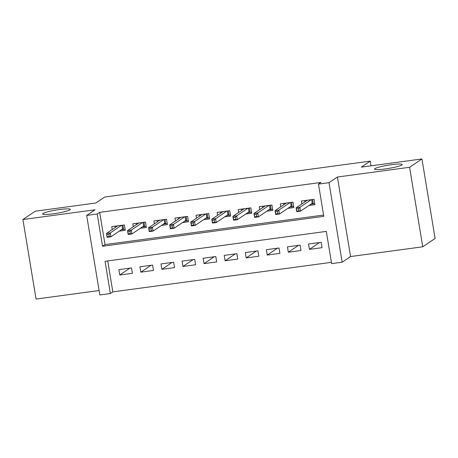 <?xml version="1.0" encoding="UTF-8"?>
<svg xmlns="http://www.w3.org/2000/svg" width="458" height="458" viewBox="0 0 458 458"><rect width="100%" height="100%" fill="white"/><g stroke="black" fill="none" stroke-linecap="round" stroke-linejoin="round"><path stroke-width="0.69" d="M69.954 209.844A14.038 1.637 170.6 0 1 55.012 213.554A14.038 1.637 170.6 0 1 42.623 213.96A14.038 1.637 170.6 0 1 42.983 213.491A14.038 1.637 170.6 0 1 57.926 209.775A14.038 1.637 170.6 0 1 70.32 209.375A14.038 1.637 170.6 0 1 69.954 209.844M401.855 164.989A14.038 1.637 170.6 0 1 386.907 168.699A14.038 1.637 170.6 0 1 374.518 169.105A14.038 1.637 170.6 0 1 374.879 168.636A14.038 1.637 170.6 0 1 389.827 164.926A14.038 1.637 170.6 0 1 402.216 164.519A14.038 1.637 170.6 0 1 401.855 164.989M110.378 293.538L99.838 294.963L86.677 215.443L97.211 214.018L102.552 246.255L323.812 216.353L318.476 184.116L329.016 182.69L342.178 262.211L331.644 263.636L326.302 231.399L105.042 261.3L110.378 293.538L112.845 291.872L331.426 262.337M371.02 165.825L370.241 161.136L104.727 197.02L95.837 203.014L35.249 211.207L22.9 219.531L36.068 299.057L99.105 290.532M370.241 161.136L361.351 167.136L421.933 158.943L435.1 238.469L422.751 246.793L409.584 167.273L337.409 177.028L329.016 182.69M337.409 177.028L350.576 256.549L422.751 246.793M350.576 256.549L342.178 262.211M421.933 158.943L409.584 167.273M119.303 231.124L125.28 230.317L124.387 224.947L111.746 226.653L112.227 229.55M140.377 228.279L146.348 227.471L145.461 222.096L132.82 223.807L133.295 226.704M161.445 225.428L167.422 224.62L166.535 219.25L153.888 220.956L154.369 223.853M182.519 222.582L188.496 221.775L187.608 216.399L174.962 218.111L175.443 221.008M203.592 219.731L209.569 218.924L208.682 213.554L196.035 215.26L196.516 218.163M224.666 216.886L230.643 216.079L229.75 210.703L217.109 212.415L217.59 215.312M245.74 214.035L251.717 213.228L250.824 207.858L238.183 209.564L238.664 212.466M266.814 211.19L272.785 210.382L271.897 205.007L259.257 206.718L259.732 209.615M287.882 208.344L293.859 207.537L292.971 202.161L280.325 203.867L280.806 206.77M319.592 242.511L309.408 249.381L322.048 247.669L321.161 242.299L308.515 244.005L309.408 249.381M298.519 245.356L288.334 252.226L300.975 250.52L300.087 245.144L287.441 246.856L288.334 252.226M277.445 248.207L267.26 255.077L279.901 253.366L279.014 247.996L266.373 249.702L267.26 255.077M256.377 251.053L246.186 257.923L258.833 256.217L257.94 250.841L245.299 252.553L246.186 257.923M235.303 253.904L225.113 260.774L237.759 259.062L236.866 253.692L224.225 255.398L225.113 260.774M214.23 256.749L204.039 263.619L216.686 261.913L215.798 256.537L203.152 258.243L204.039 263.619M193.156 259.594L182.971 266.464L195.612 264.758L194.724 259.383L182.078 261.094L182.971 266.464M172.082 262.445L161.897 269.315L174.538 267.604L173.651 262.234L161.004 263.94L161.897 269.315M151.008 265.291L140.824 272.161L153.464 270.455L152.577 265.079L139.936 266.791L140.824 272.161M107.727 260.94L112.845 291.872M131.503 267.93L118.862 269.636L119.75 275.012L132.396 273.3L131.503 267.93M318.476 184.116L320.949 182.45L99.684 212.352L105.019 244.589L323.6 215.054M308.955 205.493L314.932 204.686L314.045 199.316L301.398 201.022L301.879 203.919M86.677 215.443L95.075 209.781L22.9 219.531M99.684 212.352L97.211 214.018M105.019 244.589L102.552 246.255M129.94 268.142L119.75 275.012M304.873 201.904L304.656 200.581M312.556 199.516L313.272 203.821L314.755 203.615M310.982 204.131L313.272 203.821L312.236 203.283L311.635 199.636M296.463 208.985L296.818 211.132L298.925 210.852L298.57 208.699L296.463 208.985L296.12 207.806L299.91 207.291L300.551 211.161L296.761 211.676L296.12 207.806L307.375 200.215M298.925 210.852L300.551 211.161L312.236 203.283M298.57 208.699L299.91 207.291L311.171 199.699M296.761 211.676L296.818 211.132M283.8 204.749L283.582 203.432M291.483 202.362L292.198 206.667L293.681 206.466M289.908 206.976L292.198 206.667L291.162 206.129L290.561 202.488M275.39 211.831L275.745 213.983L277.851 213.697L277.496 211.55L275.39 211.831L275.046 210.651L278.842 210.142L279.477 214.012L275.687 214.521L275.046 210.651L286.302 203.06M277.851 213.697L279.477 214.012L291.162 206.129M277.496 211.55L278.842 210.142L290.097 202.55M275.687 214.521L275.745 213.983M262.726 207.6L262.508 206.277M270.415 205.213L271.125 209.512L272.613 209.312M268.835 209.821L271.125 209.512L270.088 208.98L269.487 205.333M254.316 214.682L254.671 216.829L256.778 216.542L256.423 214.396L254.316 214.682L253.972 213.502L257.768 212.987L258.409 216.857L254.614 217.373L253.972 213.502L265.228 205.911M256.778 216.542L258.409 216.857L270.088 208.98M256.423 214.396L257.768 212.987L269.023 205.396M254.614 217.373L254.671 216.829M241.658 210.445L241.435 209.129M249.341 208.058L250.051 212.363L251.539 212.163M247.767 212.672L250.051 212.363L249.015 211.825L248.413 208.184M233.242 217.527L233.597 219.68L235.704 219.393L235.349 217.241L233.242 217.527L232.899 216.348L236.694 215.838L237.336 219.703L233.54 220.218L232.899 216.348L244.16 208.756M235.704 219.393L237.336 219.703L249.015 211.825M235.349 217.241L236.694 215.838L247.95 208.247M233.54 220.218L233.597 219.68M220.584 213.291L220.367 211.974M228.267 210.903L228.977 215.208L230.466 215.008M226.693 215.518L228.977 215.208L227.947 214.676L227.34 211.029M212.169 220.378L212.529 222.525L214.636 222.239L214.275 220.092L212.169 220.378L211.825 219.199L215.621 218.684L216.262 222.554L212.466 223.063L211.825 219.199L223.086 211.607M214.636 222.239L216.262 222.554L227.947 214.676M214.275 220.092L215.621 218.684L226.876 211.092M212.466 223.063L212.529 222.525M199.511 216.142L199.293 214.819M207.193 213.754L207.909 218.06L209.392 217.859M205.619 218.369L207.909 218.06L206.873 217.521L206.266 213.88M191.101 223.223L191.455 225.37L193.562 225.09L193.207 222.937L191.101 223.223L190.757 222.044L194.547 221.535L195.188 225.399L191.398 225.914L190.757 222.044L202.012 214.453M193.562 225.09L195.188 225.399L206.873 217.521M193.207 222.937L194.547 221.535L205.802 213.943M191.398 225.914L191.455 225.37M178.437 218.987L178.219 217.67M186.12 216.6L186.835 220.905L188.318 220.704M184.545 221.214L186.835 220.905L185.799 220.372L185.198 216.726M170.027 226.075L170.382 228.221L172.489 227.935L172.134 225.788L170.027 226.075L169.683 224.895L173.473 224.38L174.114 228.25L170.324 228.76L169.683 224.895L180.939 217.304M172.489 227.935L174.114 228.25L185.799 220.372M172.134 225.788L173.473 224.38L184.734 216.789M170.324 228.76L170.382 228.221M157.363 221.838L157.146 220.516M165.046 219.451L165.762 223.756L167.244 223.556M163.472 224.065L165.762 223.756L164.725 223.218L164.124 219.577M148.953 228.92L149.308 231.067L151.415 230.786L151.06 228.634L148.953 228.92L148.61 227.74L152.405 227.231L153.041 231.095L149.251 231.611L148.61 227.74L159.865 220.149M151.415 230.786L153.041 231.095L164.725 223.218M151.06 228.634L152.405 227.231L163.661 219.64M149.251 231.611L149.308 231.067M136.289 224.683L136.072 223.367M143.978 222.296L144.688 226.601L146.176 226.401M142.398 226.91L144.688 226.601L143.652 226.069L143.051 222.422M127.879 231.765L128.234 233.918L130.341 233.632L129.986 231.485L127.879 231.765L127.536 230.592L131.332 230.076L131.973 233.946L128.177 234.456L127.536 230.592L138.791 223M130.341 233.632L131.973 233.946L143.652 226.069M129.986 231.485L131.332 230.076L142.587 222.485M128.177 234.456L128.234 233.918M115.221 227.534L114.998 226.212M122.904 225.147L123.614 229.452L125.103 229.246M121.33 229.761L123.614 229.452L122.578 228.914L121.977 225.267M106.806 234.616L107.161 236.763L109.267 236.483L108.912 234.33L106.806 234.616L106.462 233.437L110.258 232.922L110.899 236.792L107.103 237.307L106.462 233.437L117.723 225.846M109.267 236.483L110.899 236.792L122.578 228.914M108.912 234.33L110.258 232.922L121.513 225.33M107.103 237.307L107.161 236.763"/></g></svg>
